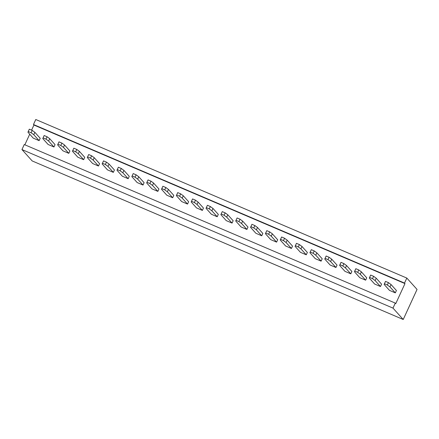 <?xml version="1.0" encoding="UTF-8"?>
<svg xmlns="http://www.w3.org/2000/svg" width="439" height="439" viewBox="0 0 439 439"><rect width="100%" height="100%" fill="white"/><g stroke="black" fill="none" stroke-linecap="round" stroke-linejoin="round"><path stroke-width="0.66" d="M392.993 308.112L403.227 319.493L32.184 160.937L21.95 149.556L24.255 144.546L395.298 303.108L392.993 308.112L21.95 149.556M31.586 130.142L33.935 125.033L33.468 124.517L35.773 119.507L406.816 278.063L404.511 283.073L404.977 283.589L395.764 303.623L395.298 303.108M406.816 278.063L417.05 289.444L403.227 319.493M24.842 144.799L29.72 134.197M33.468 124.517L404.511 283.073M33.935 125.033L404.977 283.589M365.643 280.181L359.799 277.684L354.449 271.736L354.745 271.066L357.67 272.317L360.293 274.232L365.643 280.181L366.73 277.816L361.379 271.867L360.293 274.232M350.799 273.837L344.955 271.34L339.605 265.392L339.901 264.722L342.826 265.974L345.449 267.889L350.799 273.837L351.886 271.472L346.536 265.524L345.449 267.889M335.956 267.499L330.117 265.002L324.767 259.054L325.063 258.384L327.982 259.63L330.605 261.551L335.956 267.499L337.048 265.129L331.697 259.18L330.605 261.551M276.592 242.13L270.748 239.634L265.397 233.685L265.694 233.016L268.619 234.261L271.242 236.182L276.592 242.13L277.678 239.76L272.328 233.811L271.242 236.182M291.436 248.469L285.591 245.972L280.241 240.023L280.537 239.354L283.457 240.605L286.085 242.52L291.436 248.469L292.522 246.103L287.172 240.155L286.085 242.52M321.118 261.156L315.273 258.659L309.923 252.71L310.219 252.041L313.144 253.287L315.767 255.207L321.118 261.156L322.204 258.791L316.854 252.842L315.767 255.207M306.274 254.812L300.43 252.315L295.079 246.367L295.381 245.697L298.3 246.948L300.924 248.864L306.274 254.812L307.366 252.447L302.01 246.498L300.924 248.864M157.859 191.388L152.015 188.891L146.664 182.942L146.961 182.278L149.886 183.524L152.509 185.439L157.859 191.388L158.945 189.022L153.595 183.074L152.509 185.439M172.697 197.731L166.858 195.234L161.508 189.286L161.804 188.616L164.724 189.867L167.347 191.783L172.697 197.731L173.789 195.366L168.439 189.418L167.347 191.783M202.384 210.418L196.54 207.921L191.19 201.973L191.486 201.303L194.411 202.549L197.034 204.47L202.384 210.418L203.471 208.053L198.121 202.105L197.034 204.47M187.541 204.075L181.697 201.578L176.346 195.629L176.643 194.96L179.567 196.211L182.19 198.126L187.541 204.075L188.627 201.71L183.277 195.761L182.19 198.126M246.91 229.443L241.066 226.947L235.716 220.998L236.012 220.329L238.931 221.58L241.56 223.495L246.91 229.443L247.997 227.078L242.646 221.13L241.56 223.495M232.066 223.1L226.222 220.603L220.872 214.655L221.168 213.985L224.093 215.236L226.716 217.151L232.066 223.1L233.153 220.735L227.803 214.786L226.716 217.151M217.223 216.756L211.384 214.259L206.028 208.311L206.33 207.647L209.249 208.893L211.872 210.808L217.223 216.756L218.315 214.391L212.964 208.443L211.872 210.808M261.748 235.787L255.904 233.29L250.554 227.342L250.856 226.672L253.775 227.918L256.398 229.838L261.748 235.787L262.84 233.422L257.49 227.473L256.398 229.838M143.015 185.049L137.171 182.553L131.821 176.604L132.123 175.935L135.042 177.18L137.665 179.101L143.015 185.049L144.107 182.684L138.751 176.736L137.665 179.101M113.333 172.362L107.489 169.866L102.139 163.917L102.435 163.248L105.36 164.499L107.983 166.414L113.333 172.362L114.42 169.997L109.07 164.049L107.983 166.414M128.177 178.706L122.333 176.209L116.983 170.261L117.279 169.591L120.198 170.842L122.821 172.757L128.177 178.706L129.264 176.341L123.913 170.392L122.821 172.757M68.808 153.337L62.964 150.84L57.613 144.892L57.91 144.222L60.834 145.468L63.457 147.389L68.808 153.337L69.894 150.972L64.544 145.024L63.457 147.389M83.651 159.681L77.807 157.184L72.457 151.236L72.753 150.566L75.673 151.812L78.301 153.732L83.651 159.681L84.738 157.31L79.388 151.362L78.301 153.732M98.49 166.019L92.645 163.522L87.295 157.574L87.597 156.904L90.516 158.155L93.139 160.07L98.49 166.019L99.582 163.654L94.231 157.705L93.139 160.07M395.325 292.868L389.481 290.371L384.13 284.423L384.427 283.753L387.352 284.999L389.975 286.919L395.325 292.868L396.412 290.497L391.061 284.549L389.975 286.919M380.481 286.524L374.643 284.028L369.292 278.079L369.589 277.41L372.508 278.655L375.131 280.576L380.481 286.524L381.573 284.159L376.223 278.211L375.131 280.576M53.964 146.994L48.125 144.497L42.77 138.548L43.071 137.879L45.991 139.13L48.614 141.045L53.964 146.994L55.056 144.629L49.706 138.68L48.614 141.045M39.126 140.65L33.282 138.153L27.931 132.205L28.228 131.535L31.147 132.787L33.776 134.702L39.126 140.65L40.212 138.285L34.862 132.337L33.776 134.702M354.745 271.066L355.831 268.701L358.756 269.952L361.379 271.867M339.901 264.722L340.993 262.357L343.913 263.609L346.536 265.524M325.063 258.384L326.15 256.014L329.074 257.265L331.697 259.18M265.694 233.016L266.786 230.645L269.705 231.896L272.328 233.811M280.537 239.354L281.624 236.989L284.549 238.24L287.172 240.155M310.219 252.041L311.311 249.676L314.231 250.921L316.854 252.842M295.381 245.697L296.468 243.332L299.387 244.578L302.01 246.498M146.961 182.278L148.053 179.908L150.972 181.159L153.595 183.074M161.804 188.616L162.891 186.251L165.816 187.502L168.439 189.418M191.486 201.303L192.573 198.938L195.498 200.184L198.121 202.105M176.643 194.96L177.735 192.595L180.654 193.84L183.277 195.761M236.012 220.329L237.098 217.963L240.023 219.209L242.646 221.13M221.168 213.985L222.26 211.62L225.18 212.871L227.803 214.786M206.33 207.647L207.417 205.276L210.336 206.528L212.964 208.443M250.856 226.672L251.942 224.307L254.861 225.553L257.49 227.473M132.123 175.935L133.209 173.57L136.128 174.815L138.751 176.736M102.435 163.248L103.527 160.883L106.447 162.134L109.07 164.049M117.279 169.591L118.365 167.226L121.29 168.472L123.913 170.392M57.91 144.222L59.002 141.857L61.921 143.103L64.544 145.024M72.753 150.566L73.84 148.201L76.765 149.447L79.388 151.362M87.597 156.904L88.683 154.539L91.603 155.79L94.231 157.705M384.427 283.753L385.519 281.388L388.438 282.634L391.061 284.549M369.589 277.41L370.675 275.044L373.594 276.29L376.223 278.211M43.071 137.879L44.158 135.514L47.077 136.765L49.706 138.68M28.228 131.535L29.314 129.17L32.239 130.421L34.862 132.337M358.756 269.952L357.67 272.317M343.913 263.609L342.826 265.974M329.074 257.265L327.982 259.63M269.705 231.896L268.619 234.261M284.549 238.24L283.457 240.605M314.231 250.921L313.144 253.287M299.387 244.578L298.3 246.948M150.972 181.159L149.886 183.524M165.816 187.502L164.724 189.867M195.498 200.184L194.411 202.549M180.654 193.84L179.567 196.211M240.023 219.209L238.931 221.58M225.18 212.871L224.093 215.236M210.336 206.528L209.249 208.893M254.861 225.553L253.775 227.918M136.128 174.815L135.042 177.18M106.447 162.134L105.36 164.499M121.29 168.472L120.198 170.842M61.921 143.103L60.834 145.468M76.765 149.447L75.673 151.812M91.603 155.79L90.516 158.155M388.438 282.634L387.352 284.999M373.594 276.29L372.508 278.655M47.077 136.765L45.991 139.13M32.239 130.421L31.147 132.787"/></g></svg>
